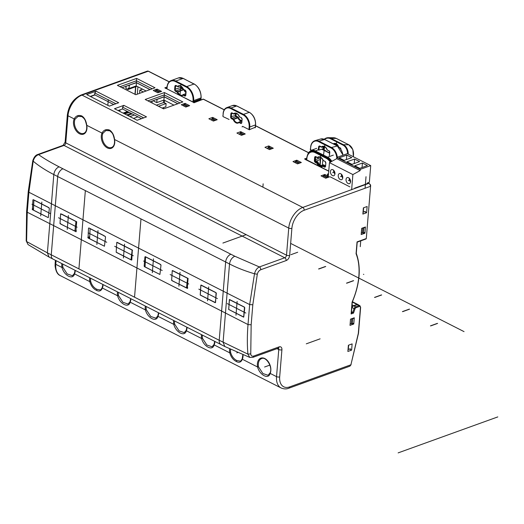 <?xml version="1.0" encoding="UTF-8"?>
<svg xmlns="http://www.w3.org/2000/svg" width="524" height="524" viewBox="0 0 524 524"><rect width="100%" height="100%" fill="white"/><g stroke="black" fill="none" stroke-linecap="round" stroke-linejoin="round"><path stroke-width="0.79" d="M356.995 304.47L352.285 302.073L358.213 304.68L352.423 301.732L357.84 304.49A2.234 1.382 117 0 0 356.995 304.47L353.635 305.682A2.234 1.382 117 0 0 352.049 307.496L351.774 308.269M129.782 85.124A0.668 0.413 117 0 0 129.258 85.897L129.042 88.51L136.188 85.929L136.45 82.72L129.559 85.012M173.948 105.141L163.92 100.038L164.182 96.829L177.8 103.752M164.182 96.829L157.514 99.233A0.668 0.413 117 0 0 156.99 100.012L156.774 102.619L153.041 100.719M136.45 82.72L149.988 89.604M216.798 119.557L215.528 120.022A1.12 0.694 117 0 0 214.945 120.507M213.713 117.992L212.443 118.45A1.12 0.694 117 0 0 211.755 119.112L211.283 120.003M301.051 162.427L299.78 162.885A1.12 0.694 117 0 0 299.302 163.233M297.377 160.56L296.106 161.019A1.12 0.694 117 0 0 295.418 161.68L294.947 162.564M267.489 148.6L267.961 147.709A1.12 0.694 -63 0 1 268.648 147.048L269.919 146.589M273.004 148.154L271.733 148.613A1.12 0.694 117 0 0 271.262 148.967M152.183 101.034L152.025 102.973M127.751 115.483L132.159 113.891M156.335 105.167L163.455 102.593L163.658 100.13M163.416 108.763L163.508 107.597M162.106 108.101L165.859 106.745L166.121 103.536L158.523 106.28M163.455 102.593L166.121 103.536M133.522 118.424L137.93 116.832M134.347 115.005L129.939 116.597M163.92 100.038L156.774 102.619M129.042 88.51L128.57 88.268A0.668 0.439 70.2 0 0 128.053 88.635L127.98 89.538L125.95 88.504L125.917 86.322M146.137 90.993L136.188 85.929M127.476 111.507L123.061 113.099M139.561 93.37L139.797 90.141L143.406 91.982M139.797 90.141L142.528 89.159M353.582 323.229L352.311 323.688A1.12 0.485 -175.3 0 1 351.322 323.753L350.163 323.583M353.995 318.212L352.724 318.671A1.12 0.485 -175.3 0 1 351.735 318.736L351.696 318.73M350.34 348.768L348.29 349.508A1.12 0.485 -175.3 0 1 348.021 349.574M358.213 304.68L358.619 305.02M365.156 227.396L363.885 227.855A1.12 0.485 4.7 0 1 362.903 227.92L362.857 227.914M362.903 227.92L362.49 232.944L361.324 232.774M362.49 232.944A1.12 0.485 4.7 0 0 363.473 232.879L364.743 232.42M365.333 211.382L363.283 212.122A1.12 0.485 -175.3 0 1 363.021 212.194M137.91 86.807L137.308 94.182M136.928 86.309L127.98 89.538M322.994 176.837L323.465 175.946A1.12 0.694 -63 0 1 324.153 175.285L325.424 174.826M329.249 176.771L327.978 177.23A1.12 0.694 117 0 0 327.507 177.584M243.136 134.727A1.12 0.694 -63 0 1 243.653 134.327L244.924 133.869M239.37 134.288L239.841 133.397A1.12 0.694 -63 0 1 240.529 132.736L241.8 132.277M183.243 105.73L183.714 104.846A1.12 0.694 -63 0 1 184.402 104.178L185.673 103.719M187.599 106.398A1.12 0.694 -63 0 1 188.07 106.051L189.341 105.593M159.551 92.132A1.12 0.694 -63 0 1 160.03 91.779L161.3 91.32M155.196 91.464L155.667 90.573A1.12 0.694 -63 0 1 156.355 89.912L157.626 89.453M325.43 166.193A1.565 1.022 70.2 0 1 324.749 166.141L323.144 165.322A5.247 3.439 70.2 0 1 317.367 162.381L317.95 162.145L317.714 161.864L317.367 162.381L315.756 161.562A1.565 1.022 70.2 0 1 315.022 160.77M323.144 165.322L323.498 164.805L323.144 165.322M255.299 127.267L249.562 129.598L248.933 129.552L249.149 126.939A9.609 6.288 -109.8 0 0 243.136 114.894L230.639 108.534A9.609 6.288 -109.8 0 0 223.211 113.747L223.001 116.079M255.516 124.653L255.411 127.411A0.445 0.445 0 0 1 255.123 127.79L255.496 124.922L249.778 126.985A10.054 6.583 -109.8 0 0 243.49 114.376L230.992 108.016A10.054 6.583 -109.8 0 0 226.833 107.597C224.658 108.475 223.407 110.479 223.086 113.597L223.217 113.472M223.113 116.642L229.093 119.459M239.776 116.983L241.099 117.514A1.565 1.022 70.2 0 1 242.075 119.472L241.826 122.485A1.565 1.022 70.2 0 1 240.614 123.337L239.01 122.518A5.247 3.439 70.2 0 1 233.232 119.577L233.815 119.341L233.586 119.059L233.232 119.577L231.621 118.758A1.565 1.022 70.2 0 1 230.645 116.793L230.894 113.787A1.565 1.022 70.2 0 1 232.099 112.935L233.711 113.754A5.253 3.439 70.2 0 1 239.488 116.695L239.488 116.721M239.01 122.518L239.363 122L239.01 122.518M310.686 149.949L310.431 149.379M323.203 146.884L322.948 148.901L318.854 150.093L318.225 150.021L318.612 146.969A1.565 1.061 73.8 0 1 319.882 146.098L321.494 146.917A5.253 3.563 73.8 0 1 327.271 149.857L327.264 149.903M319.011 166.121A5.253 3.439 70.2 0 1 316.981 163.298L315.369 162.479A1.565 1.022 70.2 0 1 314.393 160.521L314.642 157.508A1.565 1.022 70.2 0 1 315.848 156.663L317.459 157.482A5.253 3.439 70.2 0 1 323.236 160.416L323.236 160.442M323.524 160.704L324.847 161.235A1.565 1.022 70.2 0 1 325.823 163.2L325.574 166.206A1.565 1.022 70.2 0 1 324.369 167.058L322.758 166.239L323.112 165.722L322.758 166.239A5.253 3.439 70.2 0 1 320.446 166.848M316.981 163.298L317.564 163.062L317.334 162.787L316.981 163.298M179.26 95.014A5.253 3.439 70.2 0 1 177.23 92.198L175.619 91.379A1.565 1.022 70.2 0 1 174.643 89.414L174.892 86.401A1.565 1.022 70.2 0 1 176.097 85.556L177.708 86.375A5.253 3.439 70.2 0 1 183.485 89.316L183.485 89.342M183.773 89.597L185.096 90.128A1.565 1.022 70.2 0 1 186.072 92.093L185.823 95.106A1.565 1.022 70.2 0 1 184.612 95.951L183.007 95.132L183.361 94.621L183.007 95.132A5.253 3.439 70.2 0 1 180.695 95.748M177.23 92.198L177.813 91.955L177.584 91.68L177.23 92.198M183.813 89.702L177.813 91.955A4.801 3.144 -109.8 0 0 182.306 95.158A4.801 3.144 -109.8 0 0 182.961 94.778M185.896 92.499A4.801 3.144 70.2 0 1 183.852 89.781M179.929 86.028L178.252 86.63A4.801 3.144 -109.8 0 1 179.044 86.119C180.59 85.667 182.038 86.748 183.387 89.368L182.005 88.68A1.12 0.734 70.2 0 1 181.311 87.279L181.363 86.63M126.494 111.009A5.135 3.367 70.2 0 1 126.494 111.232L126.487 111.867A6.701 4.389 70.2 0 0 126.428 110.977M49.374 208.382L49.092 207.818L34.25 200.273L33.903 200.515L33.444 210.104L48.287 217.657L49.374 208.382M75.934 221.894L75.653 221.338L60.627 213.766L60.005 223.617L74.847 231.169L75.934 221.894L76.543 221.672M105.54 236.959L105.258 236.396L90.416 228.844L90.069 229.093L89.611 238.682L104.453 246.234L105.54 236.959M132.1 250.472L131.819 249.915L116.793 242.343L116.171 252.195L131.013 259.747L132.1 250.472L132.539 250.315M160.999 265.177L160.724 264.62L145.882 257.068L145.534 257.31L145.069 266.906L159.912 274.458L160.999 265.177M187.559 278.689L187.284 278.133L172.258 270.561L171.63 280.419L186.472 287.971L187.559 278.689L188.162 278.473M216.229 293.276L215.953 292.719L200.921 285.148L200.299 295.005L215.325 302.577L216.327 293.243M244.669 307.745L244.387 307.188L229.361 299.617L228.733 309.474L243.765 317.04L244.76 307.712M96.049 91.202L118.699 102.73L109.333 106.117L86.676 94.589L96.049 91.202L94.818 93.01L94.674 94.824L90.272 96.416M123.854 105.357L146.51 116.878L137.137 120.265L114.487 108.737L123.854 105.357L122.629 107.165L122.478 108.966L118.07 110.564M182.837 101.931L163.619 108.868L145.181 99.488L164.405 92.552L182.837 101.931M117.376 85.34L136.594 78.404L155.025 87.783L135.808 94.72L117.376 85.34M329.537 176.85L325.725 178.226L321.035 175.841L324.847 174.466L327.389 175.756M269.48 149.609L273.292 148.233L268.76 145.927L264.947 147.303L269.48 149.609M297.521 163.874L301.333 162.499L296.807 160.193L292.995 161.575L297.521 163.874M157.77 92.774L153.244 90.469L157.056 89.093L161.582 91.399L157.77 92.774M245.245 133.967L240.719 131.662L236.907 133.037L241.433 135.343L245.245 133.967M212.672 117.389L208.86 118.765L213.392 121.07L217.205 119.695L212.672 117.389L212.593 118.398M185.817 107.04L189.629 105.665L185.096 103.359L181.284 104.735L185.817 107.04M113.741 104.525L94.752 94.857A0.668 0.439 -109.8 0 0 94.674 94.824M141.552 118.673L122.478 108.966M177.878 103.726L164.117 96.724L149.864 101.872M150.067 89.571L136.312 82.576L122.053 87.718M157.004 89.676L157.056 89.093M143.714 117.887L122.629 107.165M164.117 96.724L164.267 94.916L147.847 100.844M180.04 102.94L164.267 94.916L164.405 92.552M152.235 88.792L136.456 80.768L136.312 82.576M136.594 78.404L136.456 80.768L120.035 86.696M324.847 174.466L324.801 175.049M268.76 145.927L268.668 147.041M296.807 160.193L296.754 160.783M240.719 131.662L240.634 132.703M185.096 103.359L185.051 103.948M119.885 111.481L120.016 109.857M75.07 119.171A0.668 0.419 -156.4 0 1 74.172 118.909C75.96 115.732 78.508 114.749 81.823 115.961C84.482 117.684 86.126 120.808 86.768 125.321L86.584 125.262C87.095 129.631 86.146 132.33 83.735 133.358A8.934 5.849 70.2 0 1 80.074 133.004A8.934 5.849 70.2 0 1 80.041 132.985A8.934 5.849 70.2 0 1 75.07 119.171L78.096 116.394L81.796 116.439M169.167 81.855L148.246 71.212L82.013 95.119A17.875 11.076 117 0 0 67.989 115.765L74.172 118.909A9.609 6.288 -109.8 0 0 79.55 133.777A9.609 6.288 -109.8 0 0 86.768 125.321L101.983 133.063C103.772 129.887 106.32 128.897 109.627 130.109L110.007 130.771M114.546 139.299L114.396 139.417C114.907 143.779 113.957 146.478 111.54 147.506A8.934 5.849 -109.8 0 1 107.885 147.152A8.934 5.849 -109.8 0 1 107.846 147.133A8.934 5.849 70.2 0 1 102.881 133.325A0.668 0.419 -156.4 0 1 101.983 133.063A9.609 6.288 -109.8 0 0 107.361 147.925A9.609 6.288 -109.8 0 0 114.573 139.469C113.996 135.087 112.346 131.963 109.627 130.109M28.08 244.603L26.2 240.902L26.586 241.525L47.383 252.856L49.105 257.101L28.08 244.603L26.586 241.525L27.255 212.24L28.899 192.243L33.195 161.169C34.086 157.875 35.887 155.694 38.606 154.613C43.42 158.183 50.239 162.244 59.068 166.809L234.798 256.223L259.36 266.939L284.761 257.769A2.234 1.382 117 0 0 286.517 255.188L65.762 142.862A2.234 1.382 -63 0 1 64.007 145.443A2.234 1.461 -109.8 0 0 63.083 145.351L65.12 142.109L67.347 115.005C68.768 105.363 73.353 98.702 81.089 95.021L147.323 71.113A2.234 1.461 70.2 0 1 148.246 71.212A0.668 0.413 117 0 1 148.495 71.212L169.252 81.77M364.927 233.206L365.438 226.984L361.691 228.34L361.18 234.562L364.927 233.206L363.944 232.708M366.61 212.731L367.121 206.508L363.374 207.858L362.863 214.087L366.61 212.731L364.534 211.676M351.617 350.117L352.128 343.895L348.381 345.244L347.871 351.466L351.617 350.117L349.541 349.056M353.766 324.015L354.276 317.793L350.523 319.149L350.012 325.371L353.766 324.015L352.776 323.518M158.687 312.854A9.609 6.288 70.2 0 1 157.979 316.319A0.668 0.419 -156.4 0 1 157.842 315.88L155.877 318.186L150.722 316.457L146.32 309.756A8.934 5.849 70.2 0 1 146.163 306.756A8.934 5.849 70.2 0 1 146.183 306.494M349.901 366.165L351.087 364.704L349.901 366.165L288.842 388.205C286.49 389.208 283.923 389.136 281.133 387.983A17.875 11.076 -63 0 1 276.534 376.638L270.155 373.396C268.616 379.756 259.773 375.263 257.566 366.99L242.35 359.248C241.119 362.222 239.154 362.994 236.442 361.573C233.232 359.981 230.999 357.073 229.754 352.842L214.165 344.91C212.626 351.27 203.784 346.77 201.57 338.497L186.354 330.755C184.815 337.122 175.972 332.622 173.758 324.349L157.979 316.319C156.44 322.686 147.604 318.186 145.39 309.913A9.609 6.288 70.2 0 1 145.292 306.036M130.876 298.706A9.609 6.288 70.2 0 1 130.175 302.171C128.629 308.531 119.793 304.038 117.579 295.765A9.609 6.288 70.2 0 1 117.481 291.888M102.416 287.421A0.668 0.419 23.6 0 0 102.363 288.023C101.184 290.977 99.213 291.757 96.455 290.348C93.279 288.809 91.052 285.894 89.768 281.617A9.609 6.288 -109.8 0 1 89.67 277.74M102.868 284.453L102.226 287.584C101.23 289.307 100.569 290.08 100.254 289.883L96.966 289.366C93.901 287.84 91.818 285.2 90.704 281.46L89.768 281.617L74.552 273.875C73.006 280.189 64.17 275.781 61.963 267.469A9.609 6.288 -109.8 0 1 61.78 264.312A9.609 6.288 -109.8 0 1 61.858 263.592M187.055 327.29A9.609 6.288 70.2 0 1 186.354 330.755A0.668 0.419 -156.4 0 1 186.217 330.317L184.245 332.622L179.09 330.893L174.695 324.192A8.934 5.849 70.2 0 1 174.531 321.192A8.934 5.849 70.2 0 1 174.558 320.93M243.031 354.8A9.609 6.288 70.2 0 1 242.35 359.248A0.668 0.419 -156.4 0 1 242.212 358.809C241.21 360.532 240.555 361.305 240.241 361.108L236.953 360.591C233.959 359.123 231.87 356.484 230.691 352.685A8.934 5.849 70.2 0 1 230.56 349.331M103.156 245.579L88.052 237.988L88.53 228.189L88.877 227.947L103.876 235.577L104.152 236.141M89.008 228.019L88.53 228.189L88.877 227.947M117.311 242.416L116.963 242.658L117.311 242.416L132.31 250.046L131.799 259.969M116.59 252.411L116.204 251.893M116.485 252.45L131.485 260.081L131.832 259.839M145.41 256.714L144.932 256.884L144.172 266.12L144.827 265.884M160.554 264.836L160.272 264.273L145.279 256.642M159.558 274.275L144.454 266.683L144.172 266.12M172.743 271.039L173.084 270.797L172.743 271.039M187.605 288.22L187.258 288.462L188.083 278.427L173.084 270.797M187.572 288.351L172.258 280.831L171.983 280.268M201.052 285.023L216.052 292.654L215.567 302.446L215.226 302.689L200.227 295.058L200.83 285.22M351.493 311.728L352.77 312.383L354.073 308.662A2.234 1.382 -63 0 1 355.658 306.854L359.025 305.643L356.995 304.608L353.628 305.82A2.234 1.382 117 0 0 352.043 307.634L351.761 308.44M62.959 168.787A6.701 4.153 117 0 0 57.699 176.529L53.815 174.551L51.444 203.777L28.899 192.243L28.257 191.489L32.796 160.639L33.195 161.169C39.863 166.946 49.217 172.258 53.815 174.551C54.398 170.798 56.153 168.217 59.068 166.809M26.2 240.87L26.619 211.486L27.255 212.24L53.664 225.615L51.26 254.821L47.383 252.856L51.444 203.777L55.302 205.736L57.699 176.529L229.525 263.958C236.769 267.738 245.094 271.013 254.507 273.777C255.332 270.45 256.95 268.17 259.36 266.939A2.234 1.461 -109.8 0 1 260.756 269.742C259.02 270.528 257.867 272.022 257.304 274.216L252.81 304.785L251.16 324.788L250.754 353.883C250.983 355.789 251.952 356.517 253.662 356.065L279.063 346.895A4.467 2.771 117 0 1 281.912 349.763L279.685 376.861A15.635 9.694 -63 0 0 289.648 386.902L350.903 364.789L358.305 333.421L360.44 307.483A1.565 0.969 -63 0 0 359.444 306.481L356.078 307.693A1.565 0.969 -63 0 0 354.971 308.964L353.51 313.103L351.119 313.968L352.095 302.119A57.411 35.593 117 0 0 356.071 253.74L357.047 241.898L366.099 238.63A0.668 0.439 70.2 0 1 365.857 239.023A0.668 0.668 0 0 0 366.302 238.446L370.599 186.151C370.835 185.358 370.389 184.487 369.256 183.538A0.668 0.413 -63 0 1 369.427 183.826M257.304 274.216L254.507 273.777L249.66 304.568L252.81 304.785M250.754 353.883L247.898 354.132L219.215 340.279L221.619 311.073L225.464 313.031L227.102 293.152L249.66 304.568L248.016 324.566C247.171 334.954 247.132 344.812 247.898 354.132L249.765 357.414L252.856 357.368A2.234 1.461 -109.8 0 0 253.662 356.065M61.688 214.113L61.347 214.355L61.688 214.113L76.687 221.75L75.862 231.785L76.209 231.543M76.177 231.673L60.863 224.154L60.588 223.591M228.661 309.527L229.486 299.492L244.485 307.123L243.66 317.158L228.772 309.488M47.54 217.277L32.429 209.685L32.907 199.893L33.392 199.716M48.535 207.838L48.254 207.281L33.254 199.651M351.394 312.874L352.77 312.383L353.51 313.103M351.178 312.952L351.119 313.968L351.178 312.952M356.091 253.184L356.071 253.74L356.091 253.184M102.881 133.325L105.907 130.542L109.752 130.764L111.979 132.788C112.614 134.105 112.902 133.155 114.396 139.417L288.744 228.084A17.875 11.076 -63 0 1 302.774 207.439L368.49 183.485M224.2 109.857L203.279 99.206A0.668 0.413 -63 0 1 203.685 99.416M328.745 171.197L305.492 159.578L304.595 158.91L306.769 158.13M202.808 99.377A0.668 0.439 70.2 0 1 203.279 99.206L193.867 102.783M193.906 102.593L164.844 87.809L193.9 102.468L202.998 99.18A0.668 0.668 0 0 1 203.528 99.213L224.259 109.758M167.018 87.023L164.844 87.809L165.741 88.477M115.909 103.739L94.818 93.01M75.26 270.404A9.609 6.288 -109.8 0 1 74.552 273.875A0.668 0.419 -156.4 0 1 74.415 273.436L72.443 275.735L67.183 273.921L62.893 267.306A8.934 5.849 70.2 0 1 62.723 264.378A8.934 5.849 70.2 0 1 62.729 264.306A8.934 5.849 70.2 0 1 62.756 264.044M146.32 309.756L145.39 309.913L130.175 302.171A0.668 0.419 -156.4 0 1 130.037 301.732L128.066 304.038L122.911 302.309L118.516 295.608A8.934 5.849 70.2 0 1 118.352 292.608A8.934 5.849 70.2 0 1 118.378 292.346M214.866 341.438A9.609 6.288 70.2 0 1 214.165 344.91A0.668 0.419 -156.4 0 1 214.028 344.464L212.056 346.77L206.901 345.041L202.506 338.34A8.934 5.849 70.2 0 1 202.343 335.34A8.934 5.849 70.2 0 1 202.369 335.078M258.496 366.833L257.566 366.99A9.609 6.288 70.2 0 1 264.817 358.547A9.609 6.288 70.2 0 1 270.155 373.396A0.668 0.419 -156.4 0 1 270.017 372.957L268.052 375.263L262.891 373.533L258.496 366.833A8.934 5.849 70.2 0 1 258.339 363.833A8.934 5.849 70.2 0 1 261.555 358.606C265.969 356.143 273.089 367.2 270.017 372.957L270.017 372.957A0.668 0.419 -156.4 0 1 270.214 372.793M105.907 130.542L109.608 130.587M328.253 177.132L328.332 176.156L327.297 176.883L327.526 174.073L328.535 173.713M367.239 183.629L367.291 183L369.354 182.254L370.723 165.597L347.288 153.67L336.808 157.455L336.709 158.661L329.445 162.643L352.881 174.571L351.63 189.799M327.526 174.073L328.365 175.756L329.445 162.643M330.231 176.85L349.914 186.865M338.235 175.481A3.242 2.122 -109.8 0 0 339.244 178.684A3.242 2.122 -109.8 0 0 341.602 179.686A3.242 2.122 -109.8 0 0 342.768 177.787A3.242 2.122 -109.8 0 0 341.759 174.59A3.242 2.122 -109.8 0 0 339.401 173.588A3.242 2.122 -109.8 0 0 338.235 175.481M330.428 171.512A3.242 2.122 -109.8 0 0 331.43 174.708A3.242 2.122 -109.8 0 0 333.788 175.71A3.242 2.122 -109.8 0 0 334.954 173.817A3.242 2.122 -109.8 0 0 333.952 170.614A3.242 2.122 -109.8 0 0 331.594 169.612A3.242 2.122 -109.8 0 0 330.428 171.512M346.05 179.457A3.242 2.122 -109.8 0 0 347.052 182.66A3.242 2.122 -109.8 0 0 349.416 183.655A3.242 2.122 -109.8 0 0 350.582 181.763A3.242 2.122 -109.8 0 0 349.574 178.566A3.242 2.122 -109.8 0 0 347.216 177.564A3.242 2.122 -109.8 0 0 346.05 179.457M349.239 178.193A3.242 2.122 -109.8 0 0 349.226 178.311A3.242 2.122 -109.8 0 0 350.569 181.88M341.425 174.217A3.242 2.122 -109.8 0 0 341.412 174.335A3.242 2.122 -109.8 0 0 342.755 177.905M333.611 170.248A3.242 2.122 -109.8 0 0 333.605 170.366A3.242 2.122 -109.8 0 0 334.947 173.935M352.881 174.571L360.145 170.582L336.709 158.661M336.808 157.455L360.243 169.376L360.145 170.582M370.723 165.597L360.243 169.376M359.791 168.322L367.409 165.564L362.411 163.023L354.787 165.774L359.791 168.322M351.977 164.346L359.602 161.595L354.604 159.047L346.98 161.798L351.977 164.346M344.163 160.37L351.787 157.619L346.79 155.071L339.166 157.829L344.163 160.37M362.411 163.023L362.045 167.503M354.604 159.047L354.231 163.527M346.79 155.071L346.423 159.558M497.721 416.94L440.383 437.632M360.257 246.68L360.761 240.555L360.257 246.68M361.259 234.529L361.77 228.307L361.259 234.529M362.942 214.054L363.453 207.832L362.942 214.054M365.064 188.26L366.014 176.699L365.064 188.26M290.656 243.405L464.048 331.627L290.656 243.405M290.866 254.716L297.697 252.254L290.866 254.716M430.761 325.895L437.592 323.426L430.761 325.895M402.733 311.636L409.558 309.167L402.733 311.636M374.83 297.436L381.655 294.973L374.83 297.436M346.803 283.176L353.628 280.707L346.803 283.176M318.9 268.976L325.725 266.513L318.9 268.976M497.8 416.908L398.135 452.887M320.072 166.062L320.773 157.514M320.989 154.921L321.055 154.115M322.24 165.407L322.922 159.977M323.537 155.104L324.88 144.414M335.825 145.135L336.88 141.519M319.732 166.488L320.668 155.032M179.981 95.381L180.918 83.932M363.459 274.275L363.8 274.445M320.118 338.838L306.291 343.836M108.298 99.632L107.833 105.35M262.878 187.14L263.153 183.806M246.169 234.654L222.903 243.057M50.566 213.694L31.971 204.236M41.835 202.041L40.702 215.888M77.126 227.206L58.531 217.748M68.395 215.554L67.255 229.401M106.732 242.271L88.137 232.813M98.001 230.612L96.868 244.466M133.293 255.784L114.697 246.326M124.561 244.132L123.422 257.978M162.191 270.489L143.602 261.031M153.467 258.836L152.327 272.69M188.751 284.001L170.162 274.543M180.027 272.349L178.887 286.202M217.421 298.588L198.832 289.13M208.696 286.936L207.556 300.789M245.854 313.057L227.265 303.599M237.13 301.405L235.99 315.252M430.446 325.869L437.278 323.406M402.419 311.61L409.244 309.147M374.516 297.416L381.341 294.947M346.488 283.15L353.314 280.687M318.579 268.956L325.411 266.493M269.873 365.104L264.587 367.01M236.776 352.862L237.647 352.547M350.307 179.889L348.316 180.61M342.5 175.913L340.502 176.634M334.685 171.944L332.688 172.665M353.635 305.682L352.049 304.883L354.028 305.885L357.388 304.673M129.258 85.897L128.36 85.445M214.689 120.605L211.755 119.112M212.443 118.45L215.528 120.022M295.418 161.68L298.818 163.409M270.777 149.143L267.961 147.709M296.106 161.019L299.78 162.885M271.733 148.613L268.648 147.048M131.039 113.322L126.631 114.913M164.405 102.665L164.588 100.379M156.99 100.012L156.172 99.593M128.773 88.373L128.053 88.635M351.322 323.753L351.735 318.736M352.311 323.688L352.724 318.671M348.29 349.508L348.65 345.146M363.473 232.879L363.885 227.855M363.283 212.122L363.643 207.766M198.033 100.975L197.515 100.713M135.808 86.715L135.172 94.399M126.133 86.244L125.95 88.504M128.203 111.881L123.788 113.472M124.732 113.95L129.14 112.359M327.978 177.23L324.153 175.285M327.022 177.76L323.465 175.946M242.73 134.871L239.841 133.397M243.653 134.327L240.529 132.736M187.114 106.575L183.714 104.846M184.402 104.178L188.07 106.051M159.067 92.303L155.667 90.573M156.355 89.912L160.03 91.779M331.266 161.647A9.609 6.288 -109.8 0 0 327.271 157.698L314.773 151.338A9.609 6.288 -109.8 0 0 307.64 154.822M321.788 149.242L329.576 153.204M331.816 161.34A10.054 6.583 -109.8 0 0 327.624 157.18L315.121 150.82A10.054 6.583 -109.8 0 0 310.968 150.401L307.306 155.635M327.271 157.698L327.624 157.18L333.336 155.117M314.773 151.338L318.264 149.687M317.95 162.145A4.801 3.144 -109.8 0 0 322.443 165.342A4.801 3.144 -109.8 0 0 323.098 164.962M317.714 161.864L316.11 161.045A1.12 0.734 70.2 0 1 315.409 159.65L315.631 156.918M320.236 159.558L316.11 161.045L315.756 161.562M325.476 165.695A1.12 0.734 70.2 0 1 325.103 165.623L323.498 164.805M324.749 166.141L325.496 165.479M319.535 158.156L315.409 159.65M242.147 126.939A0.891 0.583 70.2 0 1 242.841 126.454L248.933 129.552M236.979 106.09L249.208 112.313A10.054 6.583 70.2 0 1 255.496 124.922L255.627 124.797C255.666 119.158 253.583 114.998 249.378 112.313L243.49 114.376L243.136 114.894M249.483 112.457L236.881 105.953L232.551 105.527A10.054 6.583 70.2 0 1 236.71 105.953L230.992 108.016L230.639 108.534M249.404 129.854L249.778 126.985L249.149 126.939M223.211 113.747L222.87 116.204M235.551 113.564L235.407 115.352A1.12 0.734 -109.8 0 0 236.101 116.754L231.975 118.241L233.586 119.059L237.713 117.573L237.948 117.848L233.815 119.341A4.801 3.144 -109.8 0 0 238.309 122.537A4.801 3.144 -109.8 0 0 238.964 122.157M236.193 113.453L236.036 115.391A0.668 0.439 -109.8 0 0 236.455 116.236L236.101 116.754L237.713 117.573L238.066 117.055A0.891 0.583 70.2 0 1 238.531 117.612A4.356 2.849 -109.8 0 0 241.839 120.625M241.459 121.155A4.801 3.144 -109.8 0 1 237.948 117.848L238.531 117.612M236.455 116.236L238.066 117.055M231.621 118.758L231.975 118.241A1.12 0.734 70.2 0 1 231.274 116.839L231.523 113.826A1.12 0.734 70.2 0 1 231.922 113.177A1.12 0.734 70.2 0 1 232.145 113.151M230.645 116.793L236.036 115.391M230.894 113.787L232.63 113.426M241.099 117.514L239.606 116.983A0.445 0.445 0 0 1 239.396 116.747C238.04 114.127 236.593 113.046 235.047 113.505A4.801 3.144 -109.8 0 0 234.254 114.016L235.931 113.407M242.075 119.472L241.381 117.802M241.826 122.485L242.075 119.203M240.614 123.337L240.968 122.819A1.12 0.734 70.2 0 0 241.433 122.865L241.833 122.21M241.656 122.57L240.968 122.819L239.363 122L241.8 121.116M239.265 121.968L241.806 121.051L239.18 121.981A0.445 0.445 0 0 0 239.016 122.085L238.309 122.537M336.762 157.986A9.609 6.517 -106.2 0 0 331.076 147.997L318.579 141.644A9.609 6.517 -106.2 0 0 310.758 146.982L310.424 149.628L311.531 150.198M327.533 150.172L328.876 150.67A1.565 1.061 73.8 0 1 329.793 152.654L329.406 155.464M324.867 139.626L337.122 145.855A10.054 6.825 73.8 0 1 342.965 155.235M337.371 145.993L331.443 147.499L318.946 141.139A10.054 6.825 -106.2 0 0 314.996 140.655C312.586 141.467 311.132 143.524 310.634 146.838L310.765 146.733M337.338 157.266A10.054 6.825 -106.2 0 0 331.443 147.499L331.076 147.997M318.579 141.644L318.946 141.139L324.618 139.502A10.054 6.825 73.8 0 0 320.668 139.011L324.769 139.508L337.273 145.869L343.096 155.183M310.758 146.982L310.3 149.484A0.445 0.445 0 0 0 310.536 149.936L311.249 150.296M325.509 150.866L325.581 150.637A0.891 0.609 73.8 0 1 325.993 151.108M323.898 150.047L325.581 150.637M318.854 150.093L319.234 147.034A1.12 0.76 73.8 0 1 319.706 146.36A1.12 0.76 73.8 0 1 319.928 146.34M318.612 146.969L320.511 146.668M328.876 150.67L327.382 150.165A0.445 0.445 0 0 1 327.166 149.923C325.967 147.362 324.579 146.268 322.987 146.635A4.801 3.262 -106.2 0 0 322.024 147.198L324.048 146.615M329.793 152.654L329.137 150.991M329.275 155.562L329.793 152.405M323.865 146.694L323.577 148.973A0.668 0.452 -106.2 0 0 323.97 149.818M323.144 149.844A1.12 0.76 -106.2 0 1 322.948 148.901L323.577 148.973M347.595 153.827A9.609 7.205 -89.3 0 0 343.004 145.115L330.506 138.755A9.609 7.205 -89.3 0 0 324.428 139.345M339.5 147.532L340.187 147.879A1.565 1.172 90.7 0 1 340.934 149.314M333.244 143.818A5.253 3.937 90.7 0 1 338.465 146.615M336.382 138.48L348.735 144.768A10.054 7.546 90.7 0 1 353.281 156.722M330.506 138.755L330.919 138.343L336.238 138.408A10.054 7.546 90.7 0 0 333.624 137.753L336.316 138.428L348.82 144.788L343.423 144.703L330.919 138.343A10.054 7.546 -89.3 0 0 328.312 137.688A10.054 7.546 -89.3 0 0 324.199 139.246M348.231 154.148A10.054 7.546 -89.3 0 0 343.423 144.703L343.004 145.115M338.366 146.543A4.801 3.603 -89.3 0 0 335.163 143.818A4.801 3.603 -89.3 0 0 333.853 144.133M340.187 147.879L340.358 148.299M337.436 145.024A0.891 0.668 90.7 0 1 336.991 145.01L336.198 144.611M334.633 144.526L336.978 144.552M334.705 144.565L336.814 144.591A0.445 0.334 90.7 0 0 337.03 144.598M336.912 144.617L336.991 145.01M330.284 162.185A10.722 7.022 -109.8 0 0 326.105 158.215L315.166 152.654A10.722 7.022 -109.8 0 0 306.881 158.471L306.795 159.479A0.668 0.439 -109.8 0 0 306.887 159.951M323.033 149.602L329.609 152.949M330.841 161.877A11.168 7.316 -109.8 0 0 326.459 157.704L315.52 152.137A11.168 7.316 -109.8 0 0 310.902 151.665C308.492 152.648 307.11 154.868 306.75 158.32L306.881 158.202M326.105 158.215L326.459 157.704M315.166 152.654L315.52 152.137M306.881 158.471L306.802 159.204M306.795 159.479L306.743 159.879M317.334 162.787L315.723 161.968A1.12 0.734 70.2 0 1 315.022 160.567L315.271 157.554A1.12 0.734 70.2 0 1 315.671 156.899A1.12 0.734 70.2 0 1 315.893 156.873M315.369 162.479L315.723 161.968M314.393 160.521L315.022 160.567M314.642 157.508L316.378 157.154M324.847 161.235L323.354 160.704A0.445 0.445 0 0 1 323.144 160.468C321.788 157.855 320.341 156.774 318.795 157.226A4.801 3.144 -109.8 0 0 318.002 157.737M325.823 163.2L325.129 161.523M325.574 166.206L325.823 162.925M324.369 167.058L324.716 166.54A1.12 0.734 70.2 0 0 325.181 166.586L325.581 165.938M324.716 166.54L323.112 165.722M317.564 163.062A4.801 3.144 -109.8 0 0 322.057 166.265A4.801 3.144 -109.8 0 0 322.712 165.879M192.819 101.911A0.668 0.439 -109.8 0 0 192.976 101.571L193.061 100.562A10.722 7.022 -109.8 0 0 186.354 87.115L175.416 81.547A10.722 7.022 -109.8 0 0 167.13 87.37L167.045 88.373A0.668 0.439 -109.8 0 0 167.136 88.844M183.348 78.535L178.455 77.925A11.168 7.316 70.2 0 1 183.073 78.397L194.011 83.958A11.168 7.316 70.2 0 1 201 97.968L200.915 98.977A1.12 0.734 70.2 0 1 200.515 99.626L193.382 102.2M194.293 84.246L183.243 78.397L175.769 81.03A11.168 7.316 -109.8 0 0 171.152 80.565C168.741 81.547 167.359 83.761 166.999 87.22L167.13 87.095M201.019 97.706L201.131 97.85C201.177 91.576 198.858 86.951 194.181 83.964L186.708 86.598L175.769 81.03L175.416 81.547M200.934 98.709L201.131 97.85L193.69 100.608A11.168 7.316 -109.8 0 0 186.708 86.598L186.354 87.115M200.515 99.626L201.046 98.853L193.611 101.61L193.69 100.608L193.061 100.562M193.349 102.187A1.12 0.734 -109.8 0 0 193.611 101.61L192.976 101.571M167.13 87.37L167.051 88.097M167.045 88.373L166.992 88.772M183.511 89.538L177.584 91.68L175.972 90.862A1.12 0.734 70.2 0 1 175.271 89.46L175.52 86.447A1.12 0.734 70.2 0 1 175.92 85.792A1.12 0.734 70.2 0 1 176.143 85.766M175.619 91.379L175.972 90.862L182.005 88.68M174.643 89.414L181.311 87.279M174.892 86.401L176.627 86.047M183.387 89.368A0.445 0.445 0 0 0 183.603 89.597L185.208 90.416L185.941 91.942L185.431 95.486A1.12 0.734 70.2 0 1 184.965 95.433L183.361 94.621L185.797 93.737M184.612 95.951L185.653 95.191M183.262 94.589L185.804 93.672L183.177 94.602A0.445 0.445 0 0 0 183.014 94.706L182.306 95.158M76.294 230.534L75.187 230.927M131.871 259.321L131.354 259.504M187.671 287.421L186.819 287.728M308.335 152.661L255.548 125.806M368.536 183.289L354.715 188.28M32.796 160.639C34.027 157.121 35.658 155.084 37.682 154.521L37.682 154.521A2.234 1.461 70.2 0 1 38.606 154.613L64.007 145.443L284.761 257.769A2.234 1.461 70.2 0 1 286.163 260.572A4.467 2.771 117 0 0 289.667 255.411L291.894 228.307A15.635 9.694 -63 0 1 304.169 210.242A2.234 1.461 70.2 0 0 302.774 207.439L82.013 95.119A2.234 1.461 -109.8 0 0 81.089 95.021M94.955 94.962L90.541 96.554M81.823 115.961L81.941 116.616L84.174 118.64C84.809 119.957 85.091 119.007 86.584 125.262L86.735 125.151M67.347 115.005A2.234 0.963 -175.3 0 0 67.989 115.765L65.762 142.862A2.234 0.963 -175.3 0 1 65.12 142.109M289.667 255.411A2.234 0.963 4.7 0 1 286.517 255.188L288.744 228.084A2.234 0.963 4.7 0 0 291.894 228.307M286.163 260.572L260.756 269.742M304.169 210.242L370.403 186.334A2.234 1.461 -109.8 0 0 369.001 183.531A0.668 0.413 -63 0 1 369.256 183.538L368.529 183.164L354.709 188.155M252.856 357.368L278.264 348.198A2.234 1.461 -109.8 0 0 279.063 346.895M277.013 348.65L278.761 349.541A2.234 1.382 117 0 0 278.296 348.185M103.064 284.558A9.609 6.288 -109.8 0 1 102.363 288.023L117.579 295.765L118.516 295.608M281.133 387.983L60.378 275.663A17.875 11.076 -63 0 1 55.773 264.319L61.963 267.469L62.893 267.306M60.378 275.663C57.476 274.556 55.714 271.262 55.079 265.779L55.138 263.565A2.234 0.963 -175.3 0 0 55.773 264.319L56.075 260.644M279.685 376.861A2.234 0.963 4.7 0 1 276.534 376.638L278.761 349.541A2.234 0.963 4.7 0 0 281.912 349.763M230.691 352.685L229.754 352.842A9.609 6.288 70.2 0 1 229.663 348.905M202.506 338.34L201.57 338.497A9.609 6.288 70.2 0 1 201.471 334.626M174.695 324.192L173.758 324.349A9.609 6.288 70.2 0 1 173.66 320.472M158.49 312.756L157.842 315.88A0.668 0.419 -156.4 0 1 158.038 315.717M186.865 327.192L186.217 330.317A0.668 0.419 -156.4 0 1 186.406 330.153M236.442 361.573A0.668 0.413 -63 0 1 236.953 360.591M242.841 354.728L242.212 358.809A0.668 0.419 -156.4 0 1 242.402 358.639M87.77 237.424L89.434 236.822M88.052 237.988L89.381 237.503M85.353 190.598L81.318 239.684L136.934 267.987L140.976 218.901M78.914 268.891L219.215 340.279A6.701 4.153 117 0 0 220.938 344.53L52.99 259.079A6.701 4.153 117 0 1 51.26 254.821L78.914 268.891L81.318 239.684L53.664 225.615L55.302 205.736L223.25 291.193L225.654 261.987A6.701 4.153 -63 0 1 230.914 254.238M234.798 256.223C231.89 257.638 230.134 260.218 229.525 263.958L227.102 293.152L223.25 291.193L221.619 311.073L136.934 267.987L134.537 297.193M249.765 357.414L224.816 346.508L223.093 342.257L225.464 313.031L248.016 324.566L251.16 324.788M26.619 211.486L28.263 191.45M32.429 209.685L33.176 209.417M33.228 208.735L32.147 209.128M358.501 333.29L350.962 364.547M288.842 388.205A2.234 1.461 -109.8 0 0 289.648 386.902M360.446 307.077L360.44 307.483M358.501 333.277L360.636 307.3L359.87 305.656A2.234 1.382 -63 0 0 359.025 305.643A0.668 0.439 70.2 0 1 359.444 306.481M356.078 307.693A0.668 0.439 70.2 0 0 355.658 306.854L353.628 305.82M352.043 307.634L354.971 308.964M305.878 159.44L306.684 159.152M166.128 88.333L166.933 88.045M148.652 71.415A0.668 0.413 117 0 0 148.495 71.212L147.323 71.113M144.454 266.683L144.814 266.552M75.063 270.305L74.415 273.436A0.668 0.419 -156.4 0 1 74.605 273.266M130.679 298.608L130.037 301.732A0.668 0.419 -156.4 0 1 130.227 301.569M90.704 281.46A8.934 5.849 70.2 0 1 90.567 278.198M96.455 290.348L96.966 289.366M214.67 341.34L214.028 344.464A0.668 0.419 -156.4 0 1 214.218 344.301M198.511 100.798L197.993 100.536M135.592 86.794L134.969 94.294M123.546 113.348L127.954 111.756M321.893 149.209L329.583 153.126M316.686 148.338L310.968 150.401M323.308 164.785A0.445 0.445 0 0 0 323.144 164.89L322.443 165.342M232.551 105.527L226.833 107.597M231.922 113.177L233.828 114.035A0.445 0.445 0 0 0 234.182 114.062L235.97 113.413M320.668 139.011L314.996 140.655M319.706 146.36L321.605 147.224A0.445 0.445 0 0 0 321.933 147.251L324.101 146.628M348.82 144.788L352.855 149.609L353.386 156.774M333.624 137.753L328.312 137.688L324.153 139.227M335.163 143.818L336.965 144.545L338.229 146.445M340.102 148.187L340.764 149.058M334.764 144.591L336.932 144.617M315.671 156.899L317.577 157.763A0.445 0.445 0 0 0 317.93 157.783M322.928 165.708A0.445 0.445 0 0 0 322.764 165.807L322.057 166.265M178.455 77.925L171.152 80.565M175.92 85.792L177.826 86.657A0.445 0.445 0 0 0 178.18 86.676L179.968 86.034M76.275 230.743L75.03 231.189M131.852 259.531L131.197 259.766M187.651 287.63L186.655 287.99M78.096 116.394L81.941 116.616M37.682 154.521L63.083 145.351M224.816 346.508L220.938 344.53M49.105 257.101L52.99 259.079M55.138 263.565L55.4 260.304M357.84 304.621L359.87 305.656M351.355 313.365L352.285 302.047C359.962 283.589 361.285 267.351 356.268 253.354M356.281 253.452L357.211 242.127M357.211 242.14L365.857 239.023M366.302 238.446L370.599 186.151M255.555 125.681L308.394 152.569M328.751 171.079L305.112 159.047"/></g></svg>
